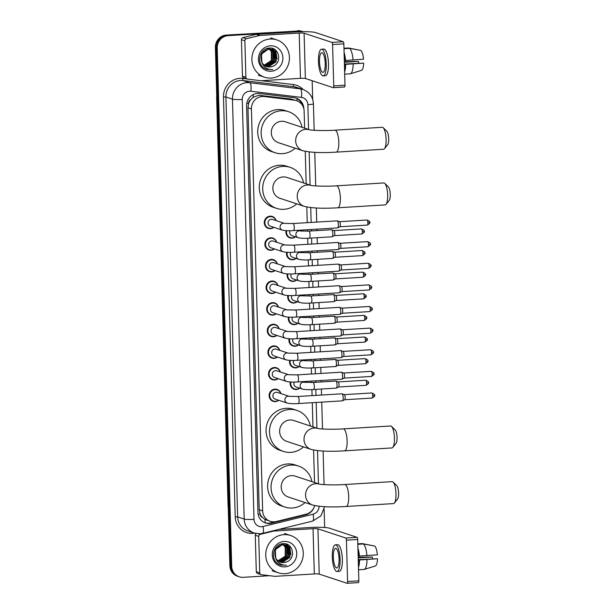 <?xml version="1.0" encoding="UTF-8"?>
<svg xmlns="http://www.w3.org/2000/svg" width="614" height="614" viewBox="0 0 614 614"><rect width="100%" height="100%" fill="white"/><g stroke="black" fill="none" stroke-linecap="round" stroke-linejoin="round"><path stroke-width="0.92" d="M295.495 236.835A6.286 5.979 -71.7 0 1 286.063 230.649M296.094 258.456A6.286 5.979 -71.7 0 1 286.661 252.27M296.7 280.076A6.286 5.979 -71.7 0 1 287.268 273.89M297.306 301.689A6.286 5.979 -71.7 0 1 287.874 295.511M297.905 323.309A6.286 5.979 -71.7 0 1 288.473 317.131M298.511 344.93A6.286 5.979 -71.7 0 1 289.079 338.751M299.118 366.55A6.286 5.979 -71.7 0 1 289.685 360.372M299.716 388.171A6.286 5.979 -71.7 0 1 290.284 381.992M274.466 248.946A6.286 5.979 -71.7 0 1 264.941 243.267A6.286 5.979 -71.7 0 1 276.684 242.231M275.072 270.559A6.286 5.979 -71.7 0 1 265.54 264.887A6.286 5.979 -71.7 0 1 277.29 263.851M275.671 292.18A6.286 5.979 -71.7 0 1 266.146 286.508A6.286 5.979 -71.7 0 1 277.889 285.472M276.277 313.8A6.286 5.979 -71.7 0 1 266.752 308.128A6.286 5.979 -71.7 0 1 278.495 307.092M273.859 227.326A6.286 5.979 -71.7 0 1 264.335 221.646A6.286 5.979 -71.7 0 1 276.077 220.61M276.883 335.421A6.286 5.979 -71.7 0 1 267.351 329.749A6.286 5.979 -71.7 0 1 279.101 328.713M277.482 357.041A6.286 5.979 -71.7 0 1 267.957 351.369A6.286 5.979 -71.7 0 1 279.7 350.325M278.088 378.661A6.286 5.979 -71.7 0 1 268.564 372.99A6.286 5.979 -71.7 0 1 280.306 371.946M278.695 400.282A6.286 5.979 -71.7 0 1 269.17 394.61A6.286 5.979 -71.7 0 1 280.913 393.566M304.613 128.165L304.145 111.18A11.781 11.213 108.3 0 0 296.57 100.681L290.783 98.984L258.655 95.262L253.121 97.365L250.804 99.552A3.93 3.738 108.3 0 0 248.609 103.29A11.781 1.289 178.4 0 1 246.759 103.382M296.57 100.681A11.781 11.213 108.3 0 0 294.513 100.22L264.319 96.544A11.781 11.213 108.3 0 0 262.355 96.482A11.781 11.213 108.3 0 0 251.418 108.878L262.646 510.817A11.781 11.213 108.3 0 0 270.214 521.324A11.781 11.213 108.3 0 0 276.193 521.547L306.079 514.21A11.781 11.213 108.3 0 0 314.66 505.598M262.477 517.502A11.781 11.213 -71.7 0 1 260.075 513.841L260.083 514.048A3.93 3.738 108.3 0 0 262.477 517.502L264.91 519.375L270.214 521.324M248.609 103.29L248.616 103.497A11.781 11.213 -71.7 0 1 250.804 99.552M248.616 103.497L247.972 107.742L259.2 509.681L260.075 513.841M314.514 482.504L313.608 450.054M312.963 426.86L312.288 402.692M312.089 395.623L311.92 389.591M311.72 382.522L311.682 381.071M311.482 374.003L311.313 367.97M311.114 360.909L311.075 359.451M310.876 352.382L310.715 346.35M310.515 339.289L310.477 337.838M310.277 330.762L310.108 324.737M309.909 317.668L309.87 316.218M309.671 309.141L309.502 303.116M309.303 296.048L309.264 294.597M309.065 287.529L308.896 281.496M308.704 274.427L308.658 272.977M308.466 265.908L308.297 259.875M308.098 252.807L308.059 251.356M307.86 244.288L307.691 238.255M307.491 231.186L307.453 229.736M307.253 222.667L306.816 207.01M306.171 183.809L305.265 151.359M303.83 108.785L303.83 108.693A11.781 11.213 108.3 0 0 296.263 98.186A11.781 11.213 108.3 0 0 294.198 97.726L259.476 93.505A11.781 11.213 108.3 0 0 257.519 93.443A11.781 11.213 108.3 0 0 246.582 105.838L257.941 512.475A11.781 11.213 108.3 0 0 265.509 522.974A11.781 11.213 108.3 0 0 271.48 523.197L305.849 514.762A11.781 11.213 108.3 0 0 314.023 507.417M269.653 575.709L243.29 577.321A11.781 11.213 -71.7 0 1 239.268 576.799A11.781 11.213 -71.7 0 1 231.701 566.3L217.226 48.045A11.781 11.213 -71.7 0 1 228.162 35.65L299.502 31.306A11.781 11.213 -71.7 0 1 303.032 31.675M312.165 80.726L312.687 99.391M324.146 509.559L324.645 527.487M239.268 576.799L237.434 576.193A11.781 11.213 -71.7 0 1 229.866 565.694L215.391 47.439A11.781 11.213 -71.7 0 1 226.328 35.052L298.588 30.999A11.781 11.213 -71.7 0 1 302.61 31.521A11.781 11.213 -71.7 0 0 298.588 30.999L227.241 35.351L299.502 31.306M215.391 47.439L216.305 47.746A11.781 11.213 -71.7 0 1 227.241 35.351A11.781 11.213 -71.7 0 0 216.305 47.746L230.78 565.993L216.305 47.746L217.226 48.045M238.355 576.492A11.781 11.213 -71.7 0 1 230.78 565.993A11.781 11.213 -71.7 0 0 238.355 576.492M275.364 521.716L270.567 522.89A11.781 11.213 -71.7 0 1 265.056 522.813M295.802 98.048A11.781 11.213 -71.7 0 1 302.441 105.378M297.667 30.7A11.781 11.213 -71.7 0 1 301.689 31.222L303.07 31.675M271.211 78.062A19.64 18.689 -71.7 0 1 264.504 77.195A19.64 18.689 -71.7 0 1 252.101 56.15A19.64 18.689 -71.7 0 1 270.122 39.035A19.64 18.689 -71.7 0 1 276.822 39.902A19.64 18.689 -71.7 0 1 289.232 60.947A19.64 18.689 -71.7 0 1 271.211 78.062M265.954 66.297L268.234 66.489L275.709 61.707L275.701 52.965L271.603 49.511M266.131 66.373L268.602 66.604L276.07 61.83L276.07 53.088L271.787 49.573L268.471 49.089L261.487 54.024L261.879 62.758M271.787 49.573L268.84 49.204C262.654 50.609 260.206 54.631 261.487 61.27A8.872 8.45 -71.7 0 0 266.737 66.596A8.872 8.45 -71.7 0 0 269.761 66.987A8.872 8.45 -71.7 0 0 272.401 66.389C282.463 63.434 279.462 47.109 269.646 48.069C259.799 47.785 255.792 63.158 264.266 68.269L266.676 69.42L270.521 69.574C265.724 68.799 262.708 66.028 261.487 61.27M265.271 65.951L266.783 66.005L274.251 61.223L274.243 52.489L270.851 49.327M270.682 49.243L270.145 49.028M270.866 49.289L267.013 48.606M265.44 66.043L267.144 66.128L274.611 61.346L274.611 52.604L271.043 49.366M270.329 49.089L267.382 48.729M264.619 65.529L272.793 60.748L272.793 52.006L270.083 49.22M269.914 49.12L269.4 48.844M269.224 48.767L268.686 48.552M269.408 48.813L267.796 48.291M264.78 65.644L265.693 65.644L273.161 60.863L273.153 52.129L270.275 49.235M270.106 49.143L269.584 48.89M268.871 48.606L267.673 48.322M269.285 49.189L271.334 51.522L271.342 60.264L269.431 62.705A8.872 8.45 -71.7 0 1 264.051 65.092M269.124 49.066L268.625 48.736M268.456 48.636L267.942 48.368M264.143 65.168L271.703 60.387L271.703 51.645L269.485 49.189M269.323 49.074L268.825 48.759M268.656 48.659L268.134 48.406M266.66 66.573L269.692 66.964L272.401 66.389M270.306 45.827A12.802 12.18 -71.7 0 1 282.908 57.8A12.802 12.18 -71.7 0 1 271.02 71.27A12.802 12.18 -71.7 0 1 258.425 59.297A12.802 12.18 -71.7 0 1 270.306 45.827M274.136 58.138L273.798 51.791M273.568 51.185L273.138 50.264M273.061 50.125L271.795 48.291M275.586 58.614L275.249 52.274M275.018 51.668L273.23 48.752M277.044 59.097L275.809 50.801L275.226 49.903M266.622 69.405L272.662 69.612M245.892 77.257A1.965 1.865 108.3 0 0 247.158 79.006L243.72 77.871A1.965 1.865 -71.7 0 1 242.453 76.121L245.892 77.257L244.871 40.77L241.432 39.634A1.965 1.865 -71.7 0 1 242.937 37.615L256.168 34.369A1.965 1.865 -71.7 0 1 256.498 34.315L295.756 31.928A15.711 1.712 178.4 0 1 315.366 32.527L343.218 41.721A1.965 0.568 86.5 0 1 343.848 43.863L332.581 44.546A1.965 0.568 -93.5 0 0 331.951 42.404L304.099 33.21A3.93 0.43 -1.6 0 0 299.195 33.064L259.937 35.451A1.965 1.865 108.3 0 0 259.607 35.505L246.375 38.751A1.965 1.865 108.3 0 0 244.871 40.77M242.453 76.121L241.432 39.634M247.158 79.006A1.965 1.865 108.3 0 0 247.496 79.083L260.873 80.71A1.965 1.865 108.3 0 0 261.203 80.718L300.461 78.331A3.93 0.43 -1.6 0 1 305.365 78.477L333.218 87.679A1.965 0.568 -93.5 0 0 333.279 87.687A1.965 0.568 -93.5 0 0 333.74 85.914L344.999 85.231L343.848 43.863M344.999 85.231A1.965 0.568 86.5 0 1 344.546 86.996A1.965 0.568 86.5 0 1 344.485 86.988L333.348 87.672M333.74 85.914L332.581 44.546M325.22 63.488A9.816 2.824 -93.5 0 0 321.759 52.743A9.816 2.824 -93.5 0 0 319.487 61.6A9.816 2.824 -93.5 0 0 322.949 72.345A9.816 2.824 -93.5 0 0 325.22 63.488M344.569 69.72A11.39 3.27 -93.5 0 0 345.206 64.386L363.634 63.127L344.408 64.025M344.423 64.432L345.206 64.386M323.164 75.875L325.42 75.737A13.354 3.837 -93.5 0 0 328.505 63.695A13.354 3.837 -93.5 0 0 323.793 49.082L321.544 49.22A13.354 3.837 -93.5 0 0 318.459 61.254A13.354 3.837 -93.5 0 0 323.164 75.875A13.354 3.837 -93.5 0 0 326.249 63.833A13.354 3.837 -93.5 0 0 321.544 49.22M344.631 71.907A12.963 3.722 -93.5 0 0 345.674 64.539M359.804 50.233L348.46 47.976L343.97 48.253M344.362 62.29L358.492 61.431L344.347 61.699M363.634 63.127A10.208 2.932 -93.5 0 1 361.508 70.357L350.318 73.818L344.692 74.156M350.318 73.818A12.963 3.722 -93.5 0 0 350.433 73.787A12.963 3.722 -93.5 0 0 353.18 64.086M358.492 61.431A7.852 2.256 -93.5 0 0 358.722 63.15M353.073 60.18A12.963 3.722 -93.5 0 0 349.604 48.36L360.948 50.44A10.208 2.932 -93.5 0 1 363.526 59.228L344.308 60.533M345.099 60.487A11.39 3.27 -93.5 0 0 344.147 54.623M345.567 60.64A12.963 3.722 -93.5 0 0 344.086 52.443M343.978 48.698L349.604 48.36M383.205 127.743L386.851 131.273A7.069 2.034 86.5 0 1 388.716 138.726A7.069 2.034 86.5 0 1 387.672 144.735L384.479 148.688A10.998 3.162 -93.5 0 0 386.106 139.332A10.998 3.162 -93.5 0 0 383.205 127.743A10.998 3.162 -93.5 0 0 382.23 127.298L334.914 130.183A10.998 3.162 86.5 0 1 338.79 142.218A10.998 3.162 86.5 0 1 336.249 152.134L383.566 149.248A10.998 3.162 -93.5 0 0 384.479 148.688M302.733 150.699A10.998 10.461 108.3 0 1 295.664 140.898A10.998 10.461 108.3 0 1 305.872 129.331A10.998 10.461 108.3 0 1 309.487 129.769L285.257 121.772A10.998 10.461 108.3 0 0 281.504 121.28A10.998 10.461 108.3 0 0 271.411 130.866A10.998 10.461 108.3 0 0 278.357 142.655L302.733 150.699C310.454 152.564 321.629 153.047 336.249 152.134M295.157 148.204A21.597 20.554 -71.7 0 1 282.409 153.677A21.597 20.554 -71.7 0 1 275.034 152.725A21.597 20.554 -71.7 0 1 261.387 129.577A21.597 20.554 -71.7 0 1 281.204 110.75A21.597 20.554 -71.7 0 1 288.58 111.702A21.597 20.554 -71.7 0 1 302.057 127.313M275.034 152.725L271.595 151.589A21.597 20.554 -71.7 0 1 257.949 128.441A21.597 20.554 -71.7 0 1 277.766 109.614A21.597 20.554 -71.7 0 1 285.142 110.566L288.58 111.702M384.755 183.394L388.401 186.925A7.069 2.034 86.5 0 1 390.266 194.377A7.069 2.034 86.5 0 1 389.222 200.387L386.037 204.339A10.998 3.162 -93.5 0 0 387.657 194.983A10.998 3.162 -93.5 0 0 384.755 183.394A10.998 3.162 -93.5 0 0 383.781 182.949L336.472 185.827A10.998 3.162 86.5 0 1 340.348 197.862A10.998 3.162 86.5 0 1 337.807 207.785L385.116 204.899A10.998 3.162 -93.5 0 0 386.037 204.339M311.052 185.42L286.807 177.415A10.998 10.461 108.3 0 0 283.054 176.932A10.998 10.461 108.3 0 0 272.969 186.518A10.998 10.461 108.3 0 0 279.915 198.299L304.283 206.35C312.012 208.215 323.187 208.691 337.807 207.785M296.716 203.848A21.597 20.554 -71.7 0 1 283.96 209.32A21.597 20.554 -71.7 0 1 276.592 208.369A21.597 20.554 -71.7 0 1 262.938 185.221A21.597 20.554 -71.7 0 1 282.762 166.394A21.597 20.554 -71.7 0 1 290.138 167.346A21.597 20.554 -71.7 0 1 303.608 182.964M276.592 208.369L273.153 207.24A21.597 20.554 -71.7 0 1 259.499 184.085A21.597 20.554 -71.7 0 1 279.324 165.258A21.597 20.554 -71.7 0 1 286.7 166.21L290.138 167.346M391.548 426.438L395.193 429.969A7.069 2.034 86.5 0 1 397.058 437.421A7.069 2.034 86.5 0 1 396.015 443.431L392.822 447.383A10.998 3.162 -93.5 0 0 394.449 438.028A10.998 3.162 -93.5 0 0 391.548 426.438A10.998 3.162 -93.5 0 0 390.573 425.993L343.257 428.879A10.998 3.162 86.5 0 1 347.14 440.913A10.998 3.162 86.5 0 1 344.6 450.829L391.909 447.944A10.998 3.162 -93.5 0 0 392.822 447.383M317.845 428.472L293.599 420.467A10.998 10.461 108.3 0 0 289.846 419.976A10.998 10.461 108.3 0 0 279.754 429.562A10.998 10.461 108.3 0 0 286.7 441.351L311.075 449.394C318.796 451.259 329.971 451.743 344.6 450.829M303.5 446.9A21.597 20.554 -71.7 0 1 290.752 452.372A21.597 20.554 -71.7 0 1 283.376 451.42A21.597 20.554 -71.7 0 1 269.73 428.273A21.597 20.554 -71.7 0 1 289.555 409.446A21.597 20.554 -71.7 0 1 296.923 410.398A21.597 20.554 -71.7 0 1 310.4 426.009M283.376 451.42L279.938 450.285A21.597 20.554 -71.7 0 1 266.292 427.137A21.597 20.554 -71.7 0 1 286.116 408.31A21.597 20.554 -71.7 0 1 293.484 409.262L296.923 410.398M393.098 482.09L396.744 485.62A7.069 2.034 86.5 0 1 398.609 493.073A7.069 2.034 86.5 0 1 397.565 499.082L394.38 503.035A10.998 3.162 -93.5 0 0 395.999 493.679A10.998 3.162 -93.5 0 0 393.098 482.09A10.998 3.162 -93.5 0 0 392.123 481.645L344.815 484.523A10.998 3.162 86.5 0 1 348.691 496.557A10.998 3.162 86.5 0 1 346.15 506.481L393.459 503.595A10.998 3.162 -93.5 0 0 394.38 503.035M312.626 505.046A10.998 10.461 108.3 0 1 305.565 495.245A10.998 10.461 108.3 0 1 315.773 483.678A10.998 10.461 108.3 0 1 319.387 484.116L295.15 476.111A10.998 10.461 108.3 0 0 291.397 475.627A10.998 10.461 108.3 0 0 281.312 485.214A10.998 10.461 108.3 0 0 288.258 496.995L312.626 505.046C320.354 506.911 331.529 507.387 346.15 506.481M305.058 502.544A21.597 20.554 -71.7 0 1 292.302 508.016A21.597 20.554 -71.7 0 1 284.934 507.064A21.597 20.554 -71.7 0 1 271.288 483.916A21.597 20.554 -71.7 0 1 291.105 465.09A21.597 20.554 -71.7 0 1 298.481 466.041A21.597 20.554 -71.7 0 1 311.95 481.66M284.934 507.064L281.496 505.936A21.597 20.554 -71.7 0 1 267.842 482.781A21.597 20.554 -71.7 0 1 287.667 463.954A21.597 20.554 -71.7 0 1 295.042 464.905L298.481 466.041M293.454 230.588C288.941 230.91 285.234 230.749 282.325 230.12L270.313 226.152A3.538 3.362 -71.7 0 1 271.327 219.282A3.538 3.362 -71.7 0 1 272.532 219.436L284.505 223.396L293.024 223.534A3.538 1.013 86.5 0 1 294.267 227.403A3.538 1.013 86.5 0 1 294.275 227.625A3.538 1.013 86.5 0 1 293.454 230.588L337.531 227.901A3.538 1.013 86.5 0 1 337.416 227.886M273.652 227.257A5.894 5.603 -71.7 0 1 264.933 221.777A5.894 5.603 -71.7 0 1 275.87 220.541M293.024 223.534L337.101 220.848A3.538 1.013 86.5 0 1 337.224 220.863A3.538 1.013 86.5 0 1 338.352 224.716A3.538 1.013 86.5 0 1 337.662 227.871A3.538 1.013 86.5 0 1 337.531 227.901M337.224 220.863A3.538 1.013 86.5 0 1 337.232 220.863L339.511 221.7A2.556 0.737 86.5 0 1 339.511 221.7A2.556 0.737 86.5 0 1 340.317 224.486A2.556 0.737 86.5 0 1 339.818 226.758A2.556 0.737 86.5 0 1 339.726 226.789M270.92 247.772A3.538 3.362 -71.7 0 1 271.925 240.903A3.538 3.362 -71.7 0 1 273.138 241.056L285.111 245.017A3.538 3.362 -71.7 0 0 280.675 248.808A3.538 3.362 -71.7 0 0 282.931 251.74L270.92 247.772M274.258 248.877A5.894 5.603 -71.7 0 1 265.54 243.39A5.894 5.603 -71.7 0 1 276.477 242.162M285.149 245.024L293.622 245.155L337.708 242.469A3.538 1.013 86.5 0 1 337.823 242.484A3.538 1.013 86.5 0 1 337.838 242.484A3.538 1.013 86.5 0 1 338.959 246.337A3.538 1.013 86.5 0 1 338.26 249.484A3.538 1.013 86.5 0 1 338.137 249.522A3.538 1.013 86.5 0 1 338.022 249.507M337.838 242.484L340.118 243.321A2.556 0.737 86.5 0 1 340.118 243.321A2.556 0.737 86.5 0 1 340.923 246.107A2.556 0.737 86.5 0 1 340.425 248.378A2.556 0.737 86.5 0 1 340.333 248.409M294.659 273.829C290.146 274.151 286.439 273.99 283.538 273.36L271.518 269.392A3.538 3.362 -71.7 0 1 272.532 262.523A3.538 3.362 -71.7 0 1 273.737 262.677L285.717 266.629L294.229 266.775A3.538 1.013 86.5 0 1 295.48 270.644A3.538 1.013 86.5 0 1 295.48 270.858A3.538 1.013 86.5 0 1 294.659 273.829L338.744 271.142A3.538 1.013 86.5 0 1 338.629 271.127M274.865 270.498A5.894 5.603 -71.7 0 1 266.146 265.01A5.894 5.603 -71.7 0 1 277.083 263.782M294.229 266.775L338.314 264.089A3.538 1.013 86.5 0 1 338.429 264.104A3.538 1.013 86.5 0 1 339.557 267.957A3.538 1.013 86.5 0 1 338.867 271.104A3.538 1.013 86.5 0 1 338.744 271.142M340.709 264.941A2.556 0.737 86.5 0 1 340.716 264.941A2.556 0.737 86.5 0 1 341.522 267.719A2.556 0.737 86.5 0 1 341.023 269.999A2.556 0.737 86.5 0 1 340.939 270.022M338.429 264.104A3.538 1.013 86.5 0 1 338.444 264.104L340.716 264.941M295.265 295.449C290.752 295.771 287.045 295.61 284.136 294.981L272.125 291.013A3.538 3.362 -71.7 0 1 273.138 284.144A3.538 3.362 -71.7 0 1 274.343 284.297L286.316 288.25L294.835 288.396A3.538 1.013 86.5 0 1 296.078 292.264A3.538 1.013 86.5 0 1 296.086 292.479A3.538 1.013 86.5 0 1 295.265 295.449L339.342 292.763A3.538 1.013 86.5 0 1 339.227 292.748M275.463 292.118A5.894 5.603 -71.7 0 1 266.745 286.631A5.894 5.603 -71.7 0 1 277.681 285.403M294.835 288.396L338.913 285.71A3.538 1.013 86.5 0 1 339.035 285.725A3.538 1.013 86.5 0 1 340.164 289.578A3.538 1.013 86.5 0 1 339.473 292.724A3.538 1.013 86.5 0 1 339.342 292.763M339.035 285.725A3.538 1.013 86.5 0 1 339.043 285.725L341.323 286.561A2.556 0.737 86.5 0 1 341.323 286.561A2.556 0.737 86.5 0 1 342.128 289.34A2.556 0.737 86.5 0 1 341.63 291.619A2.556 0.737 86.5 0 1 341.537 291.642M272.731 312.633A3.538 3.362 -71.7 0 1 273.737 305.764A3.538 3.362 -71.7 0 1 274.949 305.918L286.922 309.87A3.538 3.362 -71.7 0 0 282.486 313.67A3.538 3.362 -71.7 0 0 284.743 316.594L272.731 312.633M276.07 313.731A5.894 5.603 -71.7 0 1 267.351 308.251A5.894 5.603 -71.7 0 1 278.288 307.023M286.961 309.886L295.441 310.009L339.519 307.322A3.538 1.013 86.5 0 1 339.634 307.338A3.538 1.013 86.5 0 1 339.649 307.345A3.538 1.013 86.5 0 1 340.77 311.191A3.538 1.013 86.5 0 1 340.072 314.345A3.538 1.013 86.5 0 1 339.949 314.383A3.538 1.013 86.5 0 1 339.834 314.368M339.649 307.345L341.929 308.182A2.556 0.737 86.5 0 1 341.929 308.182A2.556 0.737 86.5 0 1 342.735 310.96A2.556 0.737 86.5 0 1 342.236 313.24A2.556 0.737 86.5 0 1 342.144 313.263M285.349 338.214A3.538 3.362 -71.7 0 1 286.354 331.345A3.538 3.362 -71.7 0 1 287.521 331.491L296.04 331.629A3.538 1.013 86.5 0 1 297.291 335.497A3.538 1.013 86.5 0 1 297.291 335.72A3.538 1.013 86.5 0 1 296.47 338.69C291.957 339.005 288.25 338.851 285.349 338.214L273.33 334.254A3.538 3.362 -71.7 0 1 274.343 327.385A3.538 3.362 -71.7 0 1 275.548 327.538L287.529 331.491M276.676 335.351A5.894 5.603 -71.7 0 1 267.957 329.871A5.894 5.603 -71.7 0 1 278.894 328.643M296.04 331.629L340.125 328.943A3.538 1.013 86.5 0 1 340.24 328.958A3.538 1.013 86.5 0 1 340.256 328.966A3.538 1.013 86.5 0 1 341.369 332.811A3.538 1.013 86.5 0 1 340.678 335.965A3.538 1.013 86.5 0 1 340.555 336.004A3.538 1.013 86.5 0 1 340.44 335.988M340.256 328.966L342.528 329.802A2.556 0.737 86.5 0 1 342.528 329.802A2.556 0.737 86.5 0 1 343.333 332.581A2.556 0.737 86.5 0 1 342.835 334.86A2.556 0.737 86.5 0 1 342.75 334.883M297.076 360.311C292.563 360.625 288.856 360.472 285.947 359.835L273.936 355.867A3.538 3.362 -71.7 0 1 274.949 348.998A3.538 3.362 -71.7 0 1 276.154 349.159L288.127 353.111L296.646 353.25A3.538 1.013 86.5 0 1 297.89 357.118A3.538 1.013 86.5 0 1 297.897 357.34A3.538 1.013 86.5 0 1 297.076 360.311L341.161 357.624A3.538 1.013 86.5 0 1 341.039 357.609M277.282 356.972A5.894 5.603 -71.7 0 1 268.556 351.492A5.894 5.603 -71.7 0 1 279.493 350.264M296.646 353.25L340.732 350.563A3.538 1.013 86.5 0 1 340.847 350.579A3.538 1.013 86.5 0 1 341.975 354.431A3.538 1.013 86.5 0 1 341.284 357.586A3.538 1.013 86.5 0 1 341.161 357.624M343.126 351.423A2.556 0.737 86.5 0 1 343.134 351.423A2.556 0.737 86.5 0 1 343.94 354.201A2.556 0.737 86.5 0 1 343.441 356.481A2.556 0.737 86.5 0 1 343.349 356.504M340.847 350.579A3.538 1.013 86.5 0 1 340.854 350.586L343.134 351.423M297.683 381.931C293.17 382.246 289.455 382.092 286.554 381.455L274.542 377.487A3.538 3.362 -71.7 0 1 275.548 370.618A3.538 3.362 -71.7 0 1 276.76 370.779L288.733 374.732L297.253 374.87A3.538 1.013 86.5 0 1 298.496 378.738A3.538 1.013 86.5 0 1 298.504 378.961A3.538 1.013 86.5 0 1 297.683 381.931L341.76 379.245A3.538 1.013 86.5 0 1 341.645 379.222M277.881 378.592A5.894 5.603 -71.7 0 1 269.162 373.112A5.894 5.603 -71.7 0 1 280.099 371.877M297.253 374.87L341.33 372.184A3.538 1.013 86.5 0 1 341.445 372.199A3.538 1.013 86.5 0 1 342.581 376.052A3.538 1.013 86.5 0 1 341.891 379.206A3.538 1.013 86.5 0 1 341.76 379.245M341.445 372.199A3.538 1.013 86.5 0 1 341.461 372.207L343.74 373.043A2.556 0.737 86.5 0 1 343.74 373.043A2.556 0.737 86.5 0 1 344.546 375.822A2.556 0.737 86.5 0 1 344.047 378.101A2.556 0.737 86.5 0 1 343.955 378.124M275.149 399.108A3.538 3.362 -71.7 0 1 276.154 392.239A3.538 3.362 -71.7 0 1 277.359 392.4L289.34 396.352A3.538 3.362 -71.7 0 0 284.896 400.144A3.538 3.362 -71.7 0 0 287.16 403.076L275.149 399.108M278.487 400.213A5.894 5.603 -71.7 0 1 269.769 394.733A5.894 5.603 -71.7 0 1 280.705 393.497M289.371 396.36L297.851 396.49L341.937 393.804A3.538 1.013 86.5 0 1 342.052 393.82A3.538 1.013 86.5 0 1 342.067 393.827A3.538 1.013 86.5 0 1 343.18 397.672A3.538 1.013 86.5 0 1 342.489 400.827A3.538 1.013 86.5 0 1 342.366 400.858A3.538 1.013 86.5 0 1 342.251 400.842M342.067 393.827L344.339 394.664A2.556 0.737 86.5 0 1 344.339 394.664A2.556 0.737 86.5 0 1 345.152 397.442A2.556 0.737 86.5 0 1 344.646 399.722A2.556 0.737 86.5 0 1 344.561 399.745M300.353 230.994L308.827 231.117A3.538 1.013 86.5 0 1 308.949 231.133A3.538 1.013 86.5 0 1 310.078 235.208A3.538 1.013 86.5 0 1 309.256 238.178C304.744 238.493 301.037 238.339 298.135 237.702L291.942 235.661A3.538 3.362 -71.7 0 1 290.084 230.718M331.468 229.766A3.538 1.013 86.5 0 1 331.583 229.736A3.538 1.013 86.5 0 1 331.698 229.751A3.538 1.013 86.5 0 1 331.713 229.751A3.538 1.013 86.5 0 1 332.811 233.197A3.538 1.013 86.5 0 1 332.136 236.758A3.538 1.013 86.5 0 1 332.013 236.789A3.538 1.013 86.5 0 1 331.898 236.774M295.288 236.766A5.894 5.603 -71.7 0 1 286.684 230.68M331.713 229.751L333.985 230.588A2.556 0.737 86.5 0 1 333.985 230.588A2.556 0.737 86.5 0 1 334.799 233.374A2.556 0.737 86.5 0 1 334.3 235.646A2.556 0.737 86.5 0 1 334.208 235.676M298.734 259.323A3.538 3.362 -71.7 0 1 299.747 252.454A3.538 3.362 -71.7 0 1 300.914 252.6L309.433 252.738A3.538 1.013 86.5 0 1 309.548 252.753A3.538 1.013 86.5 0 1 310.684 256.829A3.538 1.013 86.5 0 1 309.863 259.799C305.35 260.113 301.643 259.96 298.734 259.323L292.548 257.281A3.538 3.362 -71.7 0 1 290.683 252.339M332.074 251.387A3.538 1.013 86.5 0 1 332.189 251.356A3.538 1.013 86.5 0 1 332.304 251.372A3.538 1.013 86.5 0 1 332.312 251.372A3.538 1.013 86.5 0 1 333.417 254.818A3.538 1.013 86.5 0 1 332.742 258.371A3.538 1.013 86.5 0 1 332.619 258.41A3.538 1.013 86.5 0 1 332.504 258.394M295.887 258.387A5.894 5.603 -71.7 0 1 287.291 252.3M332.312 251.372L334.592 252.208A2.556 0.737 86.5 0 1 334.592 252.208A2.556 0.737 86.5 0 1 335.397 254.987A2.556 0.737 86.5 0 1 334.899 257.266A2.556 0.737 86.5 0 1 334.814 257.289M299.34 280.943A3.538 3.362 -71.7 0 1 300.353 274.074A3.538 3.362 -71.7 0 1 301.52 274.22L310.039 274.358A3.538 1.013 86.5 0 1 310.154 274.374A3.538 1.013 86.5 0 1 311.29 278.449A3.538 1.013 86.5 0 1 310.469 281.419C305.956 281.734 302.249 281.58 299.34 280.943L293.154 278.902A3.538 3.362 -71.7 0 1 291.289 273.951M332.681 273A3.538 1.013 86.5 0 1 332.788 272.977A3.538 1.013 86.5 0 1 332.911 272.992A3.538 1.013 86.5 0 1 332.918 272.992A3.538 1.013 86.5 0 1 334.024 276.438A3.538 1.013 86.5 0 1 333.348 279.992A3.538 1.013 86.5 0 1 333.218 280.03A3.538 1.013 86.5 0 1 333.103 280.015M296.493 280.007A5.894 5.603 -71.7 0 1 287.889 273.921M332.918 272.992L335.198 273.829A2.556 0.737 86.5 0 1 335.198 273.829A2.556 0.737 86.5 0 1 336.004 276.607A2.556 0.737 86.5 0 1 335.505 278.886A2.556 0.737 86.5 0 1 335.413 278.909M299.947 302.564A3.538 3.362 -71.7 0 1 300.952 295.695A3.538 3.362 -71.7 0 1 302.126 295.841L310.638 295.979A3.538 1.013 86.5 0 1 310.761 295.994A3.538 1.013 86.5 0 1 311.889 300.069A3.538 1.013 86.5 0 1 311.068 303.04C306.555 303.354 302.848 303.201 299.947 302.564L293.753 300.522A3.538 3.362 -71.7 0 1 291.896 295.572M333.279 294.62A3.538 1.013 86.5 0 1 333.394 294.59A3.538 1.013 86.5 0 1 333.509 294.613A3.538 1.013 86.5 0 1 333.525 294.613A3.538 1.013 86.5 0 1 334.622 298.059A3.538 1.013 86.5 0 1 333.947 301.612A3.538 1.013 86.5 0 1 333.824 301.651A3.538 1.013 86.5 0 1 333.709 301.635M297.099 301.627A5.894 5.603 -71.7 0 1 288.496 295.541M335.789 295.449A2.556 0.737 86.5 0 1 335.804 295.449A2.556 0.737 86.5 0 1 336.61 298.227A2.556 0.737 86.5 0 1 336.111 300.507A2.556 0.737 86.5 0 1 336.019 300.53M302.763 317.469L311.244 317.599A3.538 1.013 86.5 0 1 311.359 317.615A3.538 1.013 86.5 0 1 312.495 321.69A3.538 1.013 86.5 0 1 311.674 324.652C307.161 324.975 303.454 324.821 300.545 324.184L294.359 322.143A3.538 3.362 -71.7 0 1 292.494 317.192M333.886 316.241A3.538 1.013 86.5 0 1 334.001 316.21A3.538 1.013 86.5 0 1 334.116 316.225A3.538 1.013 86.5 0 1 334.131 316.233A3.538 1.013 86.5 0 1 335.229 319.679A3.538 1.013 86.5 0 1 334.553 323.233A3.538 1.013 86.5 0 1 334.43 323.271A3.538 1.013 86.5 0 1 334.315 323.256M297.698 323.248A5.894 5.603 -71.7 0 1 289.102 317.162M334.131 316.233L336.403 317.07A2.556 0.737 86.5 0 1 336.403 317.07A2.556 0.737 86.5 0 1 337.209 319.848A2.556 0.737 86.5 0 1 336.71 322.127A2.556 0.737 86.5 0 1 336.625 322.15M301.152 345.805A3.538 3.362 -71.7 0 1 302.165 338.936A3.538 3.362 -71.7 0 1 303.331 339.082L311.851 339.22A3.538 1.013 86.5 0 1 311.966 339.235A3.538 1.013 86.5 0 1 313.102 343.31A3.538 1.013 86.5 0 1 312.28 346.273C307.767 346.595 304.06 346.442 301.152 345.805L294.966 343.763A3.538 3.362 -71.7 0 1 293.101 338.813M334.492 337.861A3.538 1.013 86.5 0 1 334.599 337.83A3.538 1.013 86.5 0 1 334.722 337.846A3.538 1.013 86.5 0 1 334.73 337.853A3.538 1.013 86.5 0 1 335.835 341.3A3.538 1.013 86.5 0 1 335.16 344.853A3.538 1.013 86.5 0 1 335.037 344.891A3.538 1.013 86.5 0 1 334.914 344.876M298.304 344.861A5.894 5.603 -71.7 0 1 289.708 338.782M334.73 337.853L337.009 338.69A2.556 0.737 86.5 0 1 337.009 338.69A2.556 0.737 86.5 0 1 337.815 341.468A2.556 0.737 86.5 0 1 337.316 343.748A2.556 0.737 86.5 0 1 337.224 343.771M301.758 367.425A3.538 3.362 -71.7 0 1 302.763 360.556A3.538 3.362 -71.7 0 1 303.938 360.702L312.449 360.84A3.538 1.013 86.5 0 1 312.572 360.855A3.538 1.013 86.5 0 1 313.7 364.931A3.538 1.013 86.5 0 1 312.879 367.893C308.366 368.216 304.659 368.055 301.758 367.425L295.564 365.384A3.538 3.362 -71.7 0 1 293.707 360.433M335.091 359.482A3.538 1.013 86.5 0 1 335.206 359.451A3.538 1.013 86.5 0 1 335.321 359.466A3.538 1.013 86.5 0 1 335.336 359.474A3.538 1.013 86.5 0 1 336.434 362.92A3.538 1.013 86.5 0 1 335.758 366.474A3.538 1.013 86.5 0 1 335.635 366.512A3.538 1.013 86.5 0 1 335.52 366.489M298.911 366.481A5.894 5.603 -71.7 0 1 290.307 360.395M337.6 360.303A2.556 0.737 86.5 0 1 337.616 360.311A2.556 0.737 86.5 0 1 338.421 363.089A2.556 0.737 86.5 0 1 337.923 365.368A2.556 0.737 86.5 0 1 337.83 365.391M302.364 389.046A3.538 3.362 -71.7 0 1 303.37 382.177A3.538 3.362 -71.7 0 1 304.536 382.315L313.056 382.461A3.538 1.013 86.5 0 1 313.171 382.476A3.538 1.013 86.5 0 1 314.307 386.544A3.538 1.013 86.5 0 1 313.485 389.514C308.972 389.836 305.265 389.675 302.364 389.046L296.171 386.997A3.538 3.362 -71.7 0 1 294.313 382.054M335.697 381.102A3.538 1.013 86.5 0 1 335.812 381.071A3.538 1.013 86.5 0 1 335.927 381.087A3.538 1.013 86.5 0 1 335.942 381.094A3.538 1.013 86.5 0 1 337.04 384.541A3.538 1.013 86.5 0 1 336.365 388.094A3.538 1.013 86.5 0 1 336.242 388.125A3.538 1.013 86.5 0 1 336.127 388.109M299.509 388.102A5.894 5.603 -71.7 0 1 290.913 382.015M338.207 381.923A2.556 0.737 86.5 0 1 338.214 381.931A2.556 0.737 86.5 0 1 339.02 384.709A2.556 0.737 86.5 0 1 338.521 386.989A2.556 0.737 86.5 0 1 338.437 387.012M259.737 572.87A1.965 1.865 108.3 0 0 260.996 574.62L257.558 573.484A1.965 1.865 -71.7 0 1 256.299 571.734L259.737 572.87L258.717 536.383L255.278 535.247A1.965 1.865 -71.7 0 1 256.115 533.543M256.299 571.734L255.278 535.247M278.733 529.421L309.602 527.541A15.711 1.712 178.4 0 1 329.204 528.14L357.064 537.334A1.965 0.568 86.5 0 1 357.686 539.476L346.426 540.166A1.965 0.568 -93.5 0 0 345.797 538.025L317.945 528.823A3.93 0.43 -1.6 0 0 313.04 528.677L273.783 531.072A1.965 1.865 108.3 0 0 273.453 531.118L260.213 534.364A1.965 1.865 108.3 0 0 258.717 536.383M260.996 574.62A1.965 1.865 108.3 0 0 261.341 574.696L274.719 576.323A1.965 1.865 108.3 0 0 275.041 576.339L314.307 573.944A3.93 0.43 -1.6 0 1 319.211 574.09L347.063 583.292A1.965 0.568 -93.5 0 0 347.125 583.3A1.965 0.568 -93.5 0 0 347.578 581.527L358.845 580.844L357.686 539.476M358.845 580.844A1.965 0.568 86.5 0 1 358.392 582.617A1.965 0.568 86.5 0 1 358.323 582.602L347.186 583.285M347.578 581.527L346.426 540.166M339.066 559.108A9.816 2.824 -93.5 0 0 335.605 548.356A9.816 2.824 -93.5 0 0 333.333 557.213A9.816 2.824 -93.5 0 0 336.794 567.958A9.816 2.824 -93.5 0 0 339.066 559.108M358.415 565.333A11.39 3.27 -93.5 0 0 359.052 559.999L377.48 558.74L358.254 559.638M358.261 560.052L359.052 559.999M337.009 571.488L339.266 571.35A13.354 3.837 -93.5 0 0 342.351 559.308A13.354 3.837 -93.5 0 0 337.639 544.695L335.382 544.833A13.354 3.837 -93.5 0 0 332.304 556.875A13.354 3.837 -93.5 0 0 337.009 571.488A13.354 3.837 -93.5 0 0 340.095 559.446A13.354 3.837 -93.5 0 0 335.382 544.833M358.476 567.52A12.963 3.722 -93.5 0 0 359.52 560.152M373.65 545.846L362.306 543.59L357.808 543.866M358.208 557.903L372.33 557.044L358.185 557.312M377.48 558.74A10.208 2.932 -93.5 0 1 375.346 565.97L364.279 569.401A12.963 3.722 -93.5 0 1 364.163 569.431L358.538 569.777M364.279 569.401A12.963 3.722 -93.5 0 0 367.026 559.699M373.289 566.615L364.394 569.362M372.33 557.044A7.852 2.256 -93.5 0 0 372.568 558.763M366.919 555.793A12.963 3.722 -93.5 0 0 363.45 543.973L374.793 546.061A10.208 2.932 -93.5 0 1 377.364 554.841L358.154 556.146M358.944 556.1A11.39 3.27 -93.5 0 0 357.993 550.244M359.405 556.253A12.963 3.722 -93.5 0 0 357.931 548.056M357.824 544.311L363.45 543.973M285.057 573.676A19.64 18.689 -71.7 0 1 278.349 572.808A19.64 18.689 -71.7 0 1 265.946 551.763A19.64 18.689 -71.7 0 1 283.96 534.648A19.64 18.689 -71.7 0 1 290.668 535.515A19.64 18.689 -71.7 0 1 303.07 556.56A19.64 18.689 -71.7 0 1 285.057 573.676M279.8 561.91L282.079 562.102L289.547 557.32L289.547 548.586L285.441 545.125M279.976 561.987L282.448 562.217L289.915 557.443L289.908 548.701L285.625 545.186L282.317 544.702L275.333 549.637L275.724 558.379M285.625 545.186L282.678 544.818C276.5 546.222 274.051 550.244 275.325 556.883A8.872 8.45 -71.7 0 0 280.583 562.209A8.872 8.45 -71.7 0 0 283.607 562.601A8.872 8.45 -71.7 0 0 286.247 562.002C296.309 559.047 293.3 542.722 283.491 543.689C273.637 543.398 269.638 558.778 278.111 563.882L280.521 565.034L284.366 565.187C279.57 564.412 276.553 561.649 275.325 556.883M279.117 561.564L280.629 561.618L288.096 556.844L288.089 548.102L284.696 544.94M284.52 544.864L283.99 544.649M284.712 544.902L280.859 544.219M279.286 561.656L280.989 561.741L288.457 556.959L288.457 548.225L284.888 544.979M284.175 544.702L281.227 544.342M278.457 561.142L286.638 556.361L286.638 547.619L283.929 544.833M283.76 544.733L283.246 544.464M283.069 544.38L282.532 544.165M283.254 544.426L281.642 543.904M278.626 561.257L279.531 561.257L286.999 556.484L286.999 547.742L284.121 544.856M283.952 544.756L283.43 544.503M282.716 544.227L281.519 543.935M283.131 544.802L285.18 547.143L285.18 555.877L283.269 558.318A8.872 8.45 -71.7 0 1 277.896 560.712M282.97 544.679L282.471 544.349M282.302 544.25L281.788 543.981M277.981 560.782L285.548 556L285.541 547.258L283.33 544.802M283.169 544.687L282.663 544.372M282.494 544.28L281.972 544.019M280.506 562.186L283.538 562.577L286.247 562.002M284.152 541.441A12.802 12.18 -71.7 0 1 296.746 553.414A12.802 12.18 -71.7 0 1 284.865 566.883A12.802 12.18 -71.7 0 1 272.271 554.91A12.802 12.18 -71.7 0 1 284.152 541.441M287.974 553.751L287.636 547.404M287.406 546.805L286.976 545.884M286.899 545.739L285.64 543.904M289.432 554.235L289.094 547.888M288.864 547.281L287.076 544.365M290.89 554.711L289.654 546.414L289.064 545.524M280.468 565.018L286.5 565.225M260.589 95.316L264.319 96.544M265.263 522.867A11.781 3.108 -103.8 0 0 264.91 519.375M297.022 100.842A11.781 3.554 -83.1 0 0 297.046 98.616M253.121 97.365A11.781 3.554 -83.1 0 0 253.275 94.579M260.083 514.048A11.781 1.289 178.4 0 1 258.103 514.148M247.972 107.742L251.418 108.878M290.783 98.984L294.513 100.22M259.2 509.681L262.646 510.817M308.55 129.462L307.86 104.695A7.852 7.475 108.3 0 0 301.436 97.38L250.865 91.233A7.852 7.475 108.3 0 0 242.261 99.453L253.996 519.36A7.852 7.475 108.3 0 0 263.022 526.505L313.079 514.225A7.852 7.475 108.3 0 0 319.073 506.281M253.996 519.36A7.852 0.86 -1.6 0 1 244.188 519.06L232.46 99.153A15.711 14.951 -71.7 0 1 247.043 82.629A15.711 14.951 -71.7 0 1 249.66 82.706L243.129 80.549A15.711 14.951 108.3 0 0 240.511 80.472A15.711 14.951 108.3 0 0 225.929 96.997L237.656 516.904A15.711 14.951 108.3 0 0 247.749 530.903L254.288 533.059A15.711 14.951 -71.7 0 1 244.188 519.06L237.656 516.904L235.208 516.827L223.481 96.92L225.929 96.997L232.46 99.153A7.852 0.86 -1.6 0 0 242.261 99.453M254.288 533.059L259.906 533.789L262.6 533.382A7.852 2.072 -103.8 0 0 263.022 526.505M223.481 96.92A17.676 16.816 -71.7 0 1 239.882 78.331A17.676 16.816 -71.7 0 1 242.822 78.415L246.859 78.907M261.572 80.703L293.4 84.571A17.676 16.816 -71.7 0 1 303.193 89.544M254.495 533.129A17.676 16.816 -71.7 0 1 235.208 516.827M228.162 35.65L226.328 35.052M231.701 566.3L229.866 565.694M250.865 91.233A7.852 2.372 -83.1 0 0 249.66 82.706L300.231 88.861L293.699 86.704L243.129 80.549A1.965 0.591 96.9 0 1 242.822 78.415M301.436 97.38A7.852 2.372 -83.1 0 0 300.231 88.861A15.711 14.951 -71.7 0 1 302.978 89.475L296.447 87.318A15.711 14.951 108.3 0 0 293.699 86.704A1.965 0.591 96.9 0 1 293.4 84.571M318.443 483.809L317.522 450.638M316.893 428.158L316.172 402.454M315.98 395.385L315.811 389.376M315.611 382.299L315.573 380.833M315.373 373.765L315.205 367.755M315.005 360.687L314.967 359.221M314.767 352.144L314.598 346.135M314.406 339.066L314.36 337.6M314.168 330.524L314 324.514M313.8 317.446L313.762 315.98M313.562 308.911L313.393 302.894M313.194 295.825L313.155 294.359M312.956 287.291L312.787 281.273M312.595 274.205L312.549 272.739M312.349 265.67L312.188 259.653M311.989 252.584L311.95 251.118M311.751 244.05L311.582 238.032M311.382 230.964L311.344 229.498M311.144 222.429L310.73 207.586M310.101 185.113L309.18 151.942M262.6 533.382L312.656 521.094A7.852 2.072 -103.8 0 0 313.079 514.225M307.86 104.695A7.852 0.86 -1.6 0 0 313.416 103.712C312.894 96.736 309.418 91.985 302.978 89.475M304.989 514.478L305.849 514.762M270.567 522.89L271.48 523.197M228.231 507.264L228.032 505.122A3.93 0.43 -1.6 0 0 228.178 505.238M216.796 97.818A3.93 0.43 178.4 0 1 216.65 97.703L216.734 95.546M305.365 78.477L304.099 33.21M300.461 78.331L299.195 33.064M256.498 34.315L259.937 35.451M331.951 42.404L343.218 41.721M259.607 35.505L256.168 34.369M242.937 37.615L246.375 38.751M311.045 185.42A10.998 10.461 108.3 0 0 307.43 184.983A10.998 10.461 108.3 0 0 297.214 196.549A10.998 10.461 108.3 0 0 304.283 206.35M317.829 428.465A10.998 10.461 108.3 0 0 314.214 428.027A10.998 10.461 108.3 0 0 304.007 439.593A10.998 10.461 108.3 0 0 311.075 449.394M367.287 225.108C369.605 223.719 370.403 222.851 369.682 222.483C370.38 221.938 369.482 221.109 366.98 220.012A2.556 0.737 86.5 0 1 367.878 222.805A2.556 0.737 86.5 0 1 367.287 225.108L339.772 226.781M369.682 222.483L367.878 222.805M282.325 230.12A3.538 3.362 -71.7 0 1 283.338 223.25A3.538 3.362 -71.7 0 1 284.505 223.396L284.543 223.404M367.893 246.728C370.211 245.339 371.009 244.472 370.288 244.103C370.986 243.558 370.081 242.73 367.579 241.632A2.556 0.737 86.5 0 1 368.484 244.426A2.556 0.737 86.5 0 1 367.893 246.728L340.379 248.401M370.288 244.103L368.484 244.426M293.622 245.155A3.538 1.013 86.5 0 1 294.873 249.023A3.538 1.013 86.5 0 1 294.873 249.238A3.538 1.013 86.5 0 1 294.052 252.208L338.137 249.522M368.5 268.349C370.818 266.96 371.616 266.092 370.894 265.724C371.593 265.171 370.687 264.35 368.185 263.252A2.556 0.737 86.5 0 1 369.083 266.046A2.556 0.737 86.5 0 1 368.5 268.349L340.985 270.022M370.894 265.724L369.083 266.046M283.538 273.36A3.538 3.362 -71.7 0 1 284.543 266.491A3.538 3.362 -71.7 0 1 285.71 266.629L285.748 266.645M369.098 289.962C371.416 288.58 372.214 287.705 371.501 287.344C372.191 286.792 371.293 285.971 368.791 284.865A2.556 0.737 86.5 0 1 369.689 287.667A2.556 0.737 86.5 0 1 369.098 289.962L341.584 291.642M371.501 287.344L369.689 287.667M284.136 294.981A3.538 3.362 -71.7 0 1 285.149 288.112A3.538 3.362 -71.7 0 1 286.316 288.25L286.354 288.265M369.705 311.582C372.023 310.2 372.821 309.326 372.099 308.965C372.798 308.412 371.892 307.591 369.39 306.486A2.556 0.737 86.5 0 1 370.296 309.279A2.556 0.737 86.5 0 1 369.705 311.582L342.19 313.263M372.099 308.965L370.296 309.279M295.441 310.009A3.538 1.013 86.5 0 1 296.685 313.884A3.538 1.013 86.5 0 1 296.685 314.099A3.538 1.013 86.5 0 1 295.871 317.07L339.949 314.383M370.311 333.202C372.629 331.821 373.427 330.946 372.706 330.585C373.404 330.033 372.498 329.211 369.996 328.106A2.556 0.737 86.5 0 1 370.894 330.9A2.556 0.737 86.5 0 1 370.311 333.202L342.796 334.883M372.706 330.585L370.894 330.9M370.91 354.823C373.228 353.441 374.026 352.566 373.312 352.206C374.003 351.653 373.105 350.824 370.603 349.727A2.556 0.737 86.5 0 1 371.501 352.52A2.556 0.737 86.5 0 1 370.91 354.823L343.395 356.504M373.312 352.206L371.501 352.52M285.947 359.835A3.538 3.362 -71.7 0 1 286.961 352.966A3.538 3.362 -71.7 0 1 288.127 353.111L288.166 353.127M371.516 376.443C373.834 375.062 374.632 374.187 373.911 373.826C374.609 373.274 373.703 372.445 371.209 371.347A2.556 0.737 86.5 0 1 372.107 374.141A2.556 0.737 86.5 0 1 371.516 376.443L344.001 378.124M373.911 373.826L372.107 374.141M286.554 381.455A3.538 3.362 -71.7 0 1 287.567 374.586A3.538 3.362 -71.7 0 1 288.733 374.732L288.772 374.747M372.122 398.064C374.44 396.682 375.238 395.807 374.517 395.447C375.215 394.894 374.31 394.065 371.808 392.968A2.556 0.737 86.5 0 1 372.713 395.761A2.556 0.737 86.5 0 1 372.122 398.064L344.607 399.737M374.517 395.447L372.713 395.761M297.851 396.49A3.538 1.013 86.5 0 1 299.102 400.359A3.538 1.013 86.5 0 1 299.102 400.581A3.538 1.013 86.5 0 1 298.281 403.544L342.366 400.858M361.769 233.995C364.087 232.606 364.885 231.739 364.163 231.371C364.862 230.826 363.956 229.997 361.454 228.899A2.556 0.737 86.5 0 1 362.36 231.693A2.556 0.737 86.5 0 1 361.769 233.995L334.254 235.669M364.163 231.371L362.36 231.693M298.135 237.702A3.538 3.362 -71.7 0 1 299.141 230.833A3.538 3.362 -71.7 0 1 300.315 230.979L298.243 230.296M332.013 236.789L309.256 238.178A3.538 1.013 86.5 0 1 309.141 238.163M362.375 255.616C364.693 254.227 365.491 253.359 364.77 252.991C365.468 252.438 364.562 251.617 362.06 250.52A2.556 0.737 86.5 0 1 362.958 253.313A2.556 0.737 86.5 0 1 362.375 255.616L334.86 257.289M364.77 252.991L362.958 253.313M332.619 258.41L309.863 259.799A3.538 1.013 86.5 0 1 309.748 259.783M362.974 277.229C365.292 275.847 366.09 274.972 365.368 274.611C366.067 274.059 365.169 273.238 362.667 272.132A2.556 0.737 86.5 0 1 363.565 274.934A2.556 0.737 86.5 0 1 362.974 277.229L335.459 278.909M365.368 274.611L363.565 274.934M333.218 280.03L310.469 281.419A3.538 1.013 86.5 0 1 310.346 281.404M363.58 298.849C365.898 297.468 366.696 296.593 365.975 296.232C366.673 295.679 365.767 294.858 363.265 293.753A2.556 0.737 86.5 0 1 364.171 296.547A2.556 0.737 86.5 0 1 363.58 298.849L336.065 300.53M365.975 296.232L364.171 296.547M333.824 301.651L311.068 303.04A3.538 1.013 86.5 0 1 310.953 303.017M364.186 320.47C366.504 319.088 367.302 318.213 366.581 317.852C367.279 317.3 366.374 316.479 363.872 315.373A2.556 0.737 86.5 0 1 364.77 318.167A2.556 0.737 86.5 0 1 364.186 320.47L336.672 322.15M366.581 317.852L364.77 318.167M300.545 324.184A3.538 3.362 -71.7 0 1 301.558 317.315A3.538 3.362 -71.7 0 1 302.725 317.461L300.66 316.778M334.43 323.271L311.674 324.652A3.538 1.013 86.5 0 1 311.559 324.637M364.785 342.09C367.103 340.709 367.901 339.834 367.187 339.473C367.878 338.92 366.98 338.091 364.478 336.994A2.556 0.737 86.5 0 1 365.376 339.788A2.556 0.737 86.5 0 1 364.785 342.09L337.27 343.771M367.187 339.473L365.376 339.788M335.037 344.891L312.28 346.273A3.538 1.013 86.5 0 1 312.165 346.258M365.391 363.711C367.709 362.329 368.507 361.454 367.786 361.093C368.484 360.541 367.579 359.712 365.077 358.614A2.556 0.737 86.5 0 1 365.982 361.408A2.556 0.737 86.5 0 1 365.391 363.711L337.877 365.391M367.786 361.093L365.982 361.408M335.635 366.512L312.879 367.893A3.538 1.013 86.5 0 1 312.764 367.878M365.998 385.331C368.316 383.95 369.114 383.075 368.392 382.714C369.091 382.161 368.185 381.332 365.683 380.235A2.556 0.737 86.5 0 1 366.581 383.029A2.556 0.737 86.5 0 1 365.998 385.331L338.483 387.004M368.392 382.714L366.581 383.029M336.242 388.125L313.485 389.514A3.538 1.013 86.5 0 1 313.37 389.499M319.211 574.09L317.945 528.823M314.307 573.944L313.04 528.677M273.03 530.818L273.783 531.072M345.797 538.025L357.064 537.334M273.453 531.118L272.754 530.887M258.532 533.812L260.213 534.364M312.656 521.094L320.953 515.867L324.599 506.696M324.054 484.638L323.118 451.052M322.503 428.986L321.751 402.116M321.552 395.048L321.383 389.03M321.191 381.962L321.145 380.496M320.953 373.427L320.784 367.41M320.585 360.341L320.546 358.875M320.347 351.807L320.178 345.797M319.978 338.721L319.94 337.255M319.74 330.186L319.572 324.177M319.38 317.1L319.334 315.634M319.134 308.566L318.973 302.556M318.773 295.488L318.735 294.022M318.536 286.945L318.367 280.936M318.167 273.867L318.129 272.401M317.929 265.325L317.76 259.315M317.568 252.247L317.522 250.781M317.323 243.712L317.162 237.695M316.962 230.626L316.916 229.16M316.724 222.091L316.333 208.008M315.711 185.942L314.775 152.356M314.161 130.291L313.416 103.712M228.032 505.122L216.65 97.703M264.504 77.195L258.317 75.154M276.822 39.902L270.636 37.861M333.279 87.687L344.546 86.996M359.443 70.994L350.433 73.787M334.914 130.183C324.637 130.966 310.477 130.298 309.448 129.761L309.625 129.815M336.472 185.827C326.195 186.618 312.027 185.942 311.006 185.413L311.183 185.466M343.257 428.879C332.98 429.662 318.819 428.994 317.799 428.457L317.968 428.511M344.815 484.523C334.538 485.313 320.37 484.638 319.349 484.108L319.526 484.162M268.656 228.086L266.453 227.357M272.355 216.895L270.145 216.166M339.818 226.758L337.662 227.871M366.98 220.012L339.465 221.685M269.262 249.706L267.059 248.977M294.052 252.208C289.547 252.531 285.832 252.369 282.931 251.74M272.954 238.516L270.751 237.787M340.425 248.378L338.26 249.484M367.579 241.632L340.064 243.305M269.868 271.327L267.658 270.597M273.56 260.136L271.357 259.407M341.023 269.999L338.867 271.104M368.185 263.252L340.67 264.926M270.467 292.947L268.264 292.218M274.166 281.757L271.956 281.028M341.63 291.619L339.473 292.724M368.791 284.865L341.277 286.546M271.073 314.568L268.871 313.838M295.871 317.07C291.358 317.384 287.644 317.231 284.743 316.594M274.765 303.377L272.562 302.648M342.236 313.24L340.072 314.345M369.39 306.486L341.875 308.167M271.68 336.188L269.469 335.459M296.47 338.69L340.555 336.004M275.371 324.998L273.169 324.269M342.835 334.86L340.678 335.965M369.996 328.106L342.482 329.787M272.278 357.808L270.076 357.079M275.978 346.618L273.767 345.889M343.441 356.481L341.284 357.586M370.603 349.727L343.088 351.408M272.885 379.421L270.682 378.7M276.576 368.239L274.374 367.51M344.047 378.101L341.891 379.206M371.209 371.347L343.694 373.028M273.491 401.042L271.281 400.313M298.281 403.544C293.768 403.866 290.061 403.713 287.16 403.076M277.183 389.859L274.98 389.13M344.646 399.722L342.489 400.827M371.808 392.968L344.293 394.641M308.827 231.117L331.583 229.736M290.284 237.595L288.081 236.866M334.3 235.646L332.136 236.758M361.454 228.899L333.939 230.572M309.433 252.738L332.189 251.356M290.89 259.215L288.687 258.486M298.849 251.917L300.921 252.6M334.899 257.266L332.742 258.371M362.06 250.52L334.546 252.193M301.558 274.235L299.455 273.537M310.039 274.358L332.788 272.977M291.496 280.836L289.294 280.107M335.505 278.886L333.348 279.992M362.667 272.132L335.152 273.813M302.165 295.848L300.054 295.157M310.638 295.979L333.394 294.59M292.103 302.456L289.892 301.727M335.804 295.449L333.525 294.613M336.111 300.507L333.947 301.612M363.265 293.753L335.751 295.434M311.244 317.599L334.001 316.21M292.701 324.077L290.499 323.348M336.71 322.127L334.553 323.233M363.872 315.373L336.357 317.054M303.37 339.089L301.267 338.398M311.851 339.22L334.599 337.83M293.308 345.697L291.105 344.968M337.316 343.748L335.16 344.853M364.478 336.994L336.963 338.675M303.976 360.71L301.865 360.019M312.449 360.84L335.206 359.451M293.914 367.318L291.704 366.589M337.616 360.311L335.336 359.474M337.923 365.368L335.758 366.474M365.077 358.614L337.562 360.295M304.575 382.33L302.472 381.639M313.056 382.461L335.812 381.071M294.513 388.938L292.31 388.209M338.214 381.931L335.942 381.094M338.521 386.989L336.365 388.094M365.683 380.235L338.168 381.908M347.125 583.3L358.392 582.617M278.349 572.808L272.163 570.767M290.668 535.515L284.474 533.474"/></g></svg>
